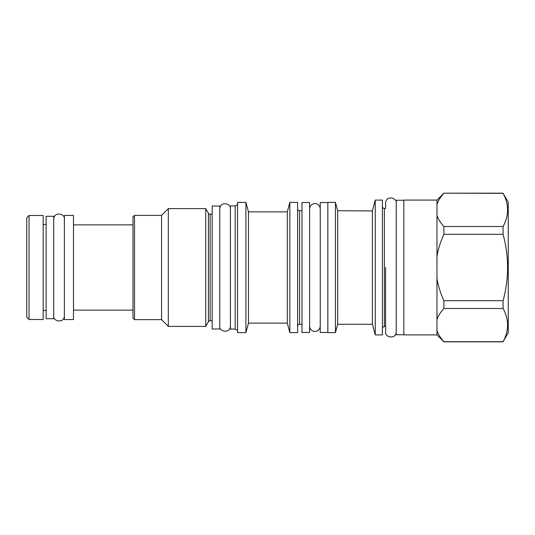 <?xml version="1.0" encoding="UTF-8"?>
<svg xmlns="http://www.w3.org/2000/svg" width="535" height="535" viewBox="0 0 535 535"><rect width="100%" height="100%" fill="white"/><g stroke="black" fill="none" stroke-linecap="round" stroke-linejoin="round"><path stroke-width="0.8" d="M327.841 332.476L320.238 332.476L320.238 202.524L327.841 202.524M327.841 202.37L327.841 332.63L335.438 332.63L335.438 202.37L327.841 202.37M375.262 200.09L375.262 334.91L382.405 334.91L382.405 200.09L375.262 200.09L372.407 210.93L337.679 210.73L337.679 324.27L335.438 332.63M337.679 210.73L335.438 202.37M370.862 210.917L372.407 210.93L372.407 324.27L337.679 324.27M364.074 210.77L365.291 210.81M366.883 210.857L367.217 210.864M372.407 210.93L372.808 209.412M372.948 208.871L373.149 208.102M508.25 202.143L508.25 332.857L503.074 341.684C509.073 330.623 509.073 319.555 503.074 308.488L503.074 300.697C509.073 278.568 509.073 256.432 503.074 234.303L503.074 226.512C509.073 215.445 509.073 204.377 503.074 193.316L508.25 202.143M503.074 226.512L443.883 226.512C440.419 222.64 438.111 218.942 436.968 215.431L436.968 204.397C438.111 200.879 440.419 197.188 443.883 193.316C440.399 197.208 438.098 200.899 436.968 204.397L436.968 200.09L443.883 193.175L503.074 193.316M436.968 200.09L403.831 200.09L403.831 334.91L436.968 334.91L443.883 341.825L503.074 341.825M436.968 215.431L436.968 334.91M443.883 226.512L443.883 234.303C440.399 242.094 438.098 249.484 436.968 256.466M443.883 234.303L503.074 234.303M436.968 278.534C438.111 285.563 440.419 292.953 443.883 300.697L503.074 300.697M443.883 300.697L443.883 308.488L503.074 308.488M436.968 330.61L436.968 330.603C438.111 334.121 440.419 337.812 443.883 341.684L503.074 341.684M443.883 308.488C440.399 312.386 438.098 316.078 436.968 319.569M403.831 334.756L396.234 334.756L396.234 200.244L403.831 200.244M396.234 203.133C397.371 197.662 385.922 195.048 385.595 203.133L385.595 208.449L384.377 208.449L384.377 326.551L385.595 326.551L385.595 331.867C384.364 337.411 396.141 339.805 396.234 331.867M382.405 328.523A1.973 1.973 0 0 1 384.377 326.551M382.405 206.477A1.973 1.973 0 0 0 384.377 208.449M375.262 334.91L372.407 324.27M309.598 202.524L309.598 332.476L302.001 332.476L302.001 202.524L309.598 202.524M302.001 210.73L299.567 210.73L299.567 324.27L302.001 324.27M297.594 326.243A1.973 1.973 0 0 1 299.567 324.27M297.594 208.757A1.973 1.973 0 0 0 299.567 210.73M289.843 332.63L289.843 202.37L297.594 202.37L297.594 332.63L289.843 332.63L287.295 323.127L248.461 323.127L245.919 332.63L237.56 332.63L237.56 202.37L245.919 202.37L245.919 332.63M289.843 202.37L287.295 211.873L287.295 323.127M287.295 211.873L248.461 211.873L248.461 323.127M248.461 211.873L245.919 202.37M237.56 330.423L235.186 329.058L230.418 329.058L230.418 205.942L235.186 205.942L235.186 329.058M237.56 204.577L235.186 205.942M219.778 206.022L219.778 328.978L212.174 328.978L212.174 206.022L219.778 206.022M212.174 214.227L210.128 214.227L210.128 320.773L212.174 320.773M210.128 214.227A1.973 1.973 0 0 1 208.416 213.238L208.416 321.762A1.973 1.973 180 0 1 210.128 320.773M208.416 321.762L205.741 326.397L168.324 326.397L161.563 319.629L134.512 319.629L134.512 215.371L161.563 215.371L161.563 319.629M208.416 213.238L205.741 208.603L205.741 326.397M205.741 208.603L168.324 208.603L168.324 326.397M168.324 208.603L161.563 215.371M134.512 215.371L132.988 216.889L132.988 318.111L134.512 319.629M73.489 319.555L73.489 215.445L64.367 215.445L64.367 319.555L73.489 319.555M53.727 216.28L53.727 318.72L46.13 318.72L46.13 216.28L53.727 216.28M26.75 317.235L26.75 217.765M29.03 319.515L29.03 215.485L43.168 215.485L43.168 319.515L29.03 319.515L26.75 317.242M385.595 267.5L385.595 331.867L385.595 267.5M309.598 326.082C310.026 333.171 319.816 333.171 320.238 326.082M320.238 208.917C319.816 201.829 310.026 201.829 309.598 208.917M443.883 193.175L503.074 193.175M73.489 224.867L132.988 224.867M73.489 310.133L132.988 310.133M43.168 224.486L46.13 224.486M43.168 310.514L46.13 310.514M26.75 217.758L29.03 215.485M219.778 326.089C218.547 331.633 230.324 334.027 230.418 326.089M230.418 208.911C231.548 203.434 220.099 200.826 219.778 208.911M53.727 315.831C52.497 321.374 64.274 323.769 64.367 315.831M64.367 219.169C65.504 213.699 54.055 211.084 53.727 219.169"/></g></svg>

